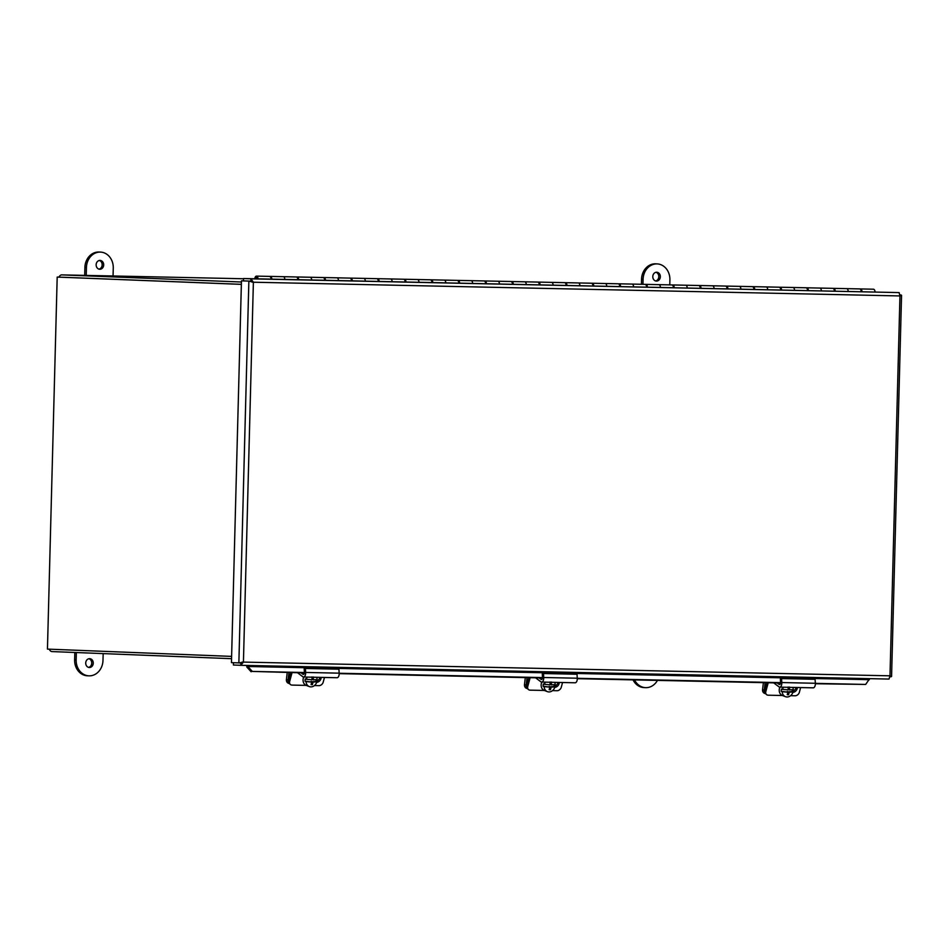 <?xml version="1.0" encoding="UTF-8"?>
<svg xmlns="http://www.w3.org/2000/svg" width="949" height="949" viewBox="0 0 949 949"><rect width="100%" height="100%" fill="white"/><g stroke="black" fill="none" stroke-linecap="round" stroke-linejoin="round"><path stroke-width="1.42" d="M231.615 656.4L47.45 649.104L57.189 277.072L241.354 284.368L61.721 277.215A4.911 2.55 91.2 0 0 61.697 277.215M241.426 282.007L61.78 274.89A7.224 3.76 -88.8 0 0 61.744 274.89A7.224 3.76 -88.8 0 0 58.968 277.108M49.241 649.175A7.224 3.76 -88.8 0 0 51.922 651.572L231.556 658.689M241.354 284.332L57.189 277.072M89.609 658.677A4.413 3.772 -87.7 0 1 89.669 658.677A4.413 3.772 -87.7 0 1 93.263 663.209A4.413 3.772 -87.7 0 1 89.372 667.503A4.413 3.772 -87.7 0 1 89.313 667.503A4.413 3.772 -87.7 0 1 85.718 662.983A4.413 3.772 -87.7 0 1 89.609 658.677M88.898 658.748A4.413 3.772 -87.7 0 1 91.733 663.185A4.413 3.772 -87.7 0 1 88.554 667.384M100.036 260.429A4.413 3.772 -87.7 0 1 100.096 260.429A4.413 3.772 -87.7 0 1 103.69 264.949A4.413 3.772 -87.7 0 1 99.811 269.255A4.413 3.772 -87.7 0 1 99.752 269.255A4.413 3.772 -87.7 0 1 96.146 264.724A4.413 3.772 -87.7 0 1 100.036 260.429M99.325 260.489A4.413 3.772 -87.7 0 1 102.16 264.925A4.413 3.772 -87.7 0 1 98.981 269.125M99.147 252.043A15.706 13.416 92.3 0 0 98.933 252.031A15.706 13.416 92.3 0 0 98.732 252.031A15.706 13.416 92.3 0 0 84.9 267.44L84.698 275.376M86.229 275.412L86.43 267.499A15.706 13.416 -87.7 0 1 100.25 252.09A15.706 13.416 -87.7 0 1 100.464 252.09A15.706 13.416 -87.7 0 1 113.263 268.069L113.05 275.981M74.817 652.473L74.627 659.804A15.706 13.416 92.3 0 0 87.415 675.783L88.945 675.842A15.706 13.416 -87.7 0 1 76.157 659.863L76.347 652.532M103.168 653.6L102.978 660.433A15.706 13.416 -87.7 0 1 88.945 675.842M656.684 272.233A4.413 3.772 -87.7 0 1 656.744 272.244A4.413 3.772 -87.7 0 1 660.338 276.764A4.413 3.772 -87.7 0 1 656.447 281.07A4.413 3.772 -87.7 0 1 656.388 281.07A4.413 3.772 -87.7 0 1 652.793 276.539A4.413 3.772 -87.7 0 1 656.684 272.233M655.973 272.304A4.413 3.772 -87.7 0 1 658.808 276.74A4.413 3.772 -87.7 0 1 655.629 280.94M655.795 263.858A15.706 13.416 92.3 0 0 655.581 263.846A15.706 13.416 92.3 0 0 655.379 263.834A15.706 13.416 92.3 0 0 641.548 279.243L641.417 284.285M642.947 284.32L643.078 279.314A15.706 13.416 -87.7 0 1 656.898 263.905A15.706 13.416 -87.7 0 1 657.111 263.905A15.706 13.416 -87.7 0 1 669.899 279.884L669.769 284.89M633.042 679.875A15.706 13.416 92.3 0 0 644.063 687.598L645.593 687.657A15.706 13.416 -87.7 0 1 634.561 679.911M657.443 680.397A15.706 13.416 -87.7 0 1 645.593 687.657M304.404 672.521L252.327 671.418L248.009 666.673L248.294 665.474M869.664 678.654L865.666 684.431L815.357 683.363M248.009 666.673L246.799 666.862A3.31 1.72 91.2 0 1 246.787 666.281A3.31 1.72 91.2 0 1 246.859 665.439M889.996 675.818L891.574 676.459L901.55 295.329L899.949 295.934L899.13 292.589L250.927 278.828L253.383 282.221L248.863 281.129L238.863 662.924L243.43 662.094L240.809 665.308L889.023 679.069L889.996 675.818L243.43 662.094L253.383 282.221L899.949 295.934L889.996 675.818M890.055 676.744L891.075 676.767M900.055 294.925L901.076 294.973L900.055 294.949M899.13 292.589L243.513 278.531L250.927 278.828L250.868 281.153L252.173 282.173L250.844 281.177L241.449 280.833L231.449 662.627L240.856 662.96L242.22 662.046L240.868 662.983L240.809 665.308L233.395 665.012L233.454 662.71M243.513 278.531L243.454 280.857L250.868 281.153M250.844 281.177L241.449 280.833M240.868 662.983L239.658 662.936M339.196 673.256L542.484 677.574M577.277 678.31L780.576 682.628M252.327 671.418L304.38 672.9M339.208 673.636L542.46 677.954M577.289 678.689L780.541 683.007M815.369 683.743L865.666 684.431M246.811 667.028L251.129 671.773M288.971 672.568L288.069 680.136A3.926 3.298 110.9 0 0 289.338 683.494M288.069 680.136L286.408 679.496A3.926 3.298 110.9 0 0 288.354 683.233L289.54 683.695M286.408 679.496L287.227 672.533M527.051 677.622L526.161 685.19A3.926 3.298 110.9 0 0 527.419 688.547M526.161 685.19L524.489 684.549A3.926 3.298 110.9 0 0 526.434 688.286L527.632 688.737M524.489 684.549L525.307 677.586M765.131 682.675L764.242 690.243A3.926 3.298 110.9 0 0 765.511 693.6M764.242 690.243L762.569 689.603A3.926 3.298 110.9 0 0 764.526 693.339L765.713 693.79M762.569 689.603L763.387 682.639M269.884 276.491A3.144 1.637 91.2 0 1 270.287 276.408A3.144 1.637 91.2 0 1 270.311 276.408A3.144 1.637 91.2 0 1 271.853 279.136M283.324 276.681A3.144 1.637 -88.8 0 0 283.3 276.681A3.144 1.637 -88.8 0 0 283.288 276.681A3.144 1.637 91.2 0 1 283.324 276.681A3.144 1.637 91.2 0 1 284.854 279.409A3.144 1.637 -88.8 0 0 283.324 276.681M296.717 277.061A3.144 1.637 91.2 0 1 297.12 276.978A3.144 1.637 91.2 0 1 297.132 276.978A3.144 1.637 91.2 0 1 298.674 279.706M297.12 276.978L310.133 277.25A3.144 1.637 91.2 0 1 310.145 277.25A3.144 1.637 91.2 0 1 311.687 279.979A3.144 1.637 -88.8 0 0 310.145 277.25A3.144 1.637 -88.8 0 0 310.133 277.25A3.144 1.637 -88.8 0 0 310.109 277.25M323.538 277.63A3.144 1.637 91.2 0 1 323.941 277.547A3.144 1.637 91.2 0 1 323.965 277.547A3.144 1.637 91.2 0 1 325.507 280.275M351.521 280.821A3.144 1.637 -88.8 0 0 349.979 278.104A3.144 1.637 -88.8 0 0 349.967 278.104L336.954 277.82A3.144 1.637 -88.8 0 0 336.954 277.82A3.144 1.637 -88.8 0 0 336.942 277.82A3.144 1.637 91.2 0 1 338.508 280.548A3.144 1.637 -88.8 0 0 336.966 277.82A3.144 1.637 91.2 0 1 336.966 277.82L323.941 277.547M350.371 278.199A3.144 1.637 91.2 0 1 350.774 278.116A3.144 1.637 91.2 0 1 350.786 278.116A3.144 1.637 91.2 0 1 352.328 280.845M363.799 278.389A3.144 1.637 -88.8 0 0 363.787 278.389A3.144 1.637 -88.8 0 0 363.764 278.389A3.144 1.637 91.2 0 1 363.799 278.389A3.144 1.637 91.2 0 1 365.341 281.118A3.144 1.637 -88.8 0 0 363.799 278.389M377.192 278.769A3.144 1.637 91.2 0 1 377.595 278.686A3.144 1.637 91.2 0 1 377.619 278.686A3.144 1.637 91.2 0 1 379.149 281.414M377.595 278.686L390.608 278.959A3.144 1.637 91.2 0 1 390.62 278.959A3.144 1.637 91.2 0 1 392.162 281.687A3.144 1.637 -88.8 0 0 390.62 278.959A3.144 1.637 -88.8 0 0 390.608 278.959A3.144 1.637 -88.8 0 0 390.597 278.959M404.025 279.338A3.144 1.637 91.2 0 1 404.428 279.255A3.144 1.637 91.2 0 1 404.44 279.255A3.144 1.637 91.2 0 1 405.982 281.983M431.997 282.529A3.144 1.637 -88.8 0 0 430.466 279.813A3.144 1.637 -88.8 0 0 430.443 279.801L417.43 279.528A3.144 1.637 -88.8 0 0 417.43 279.528A3.144 1.637 -88.8 0 0 417.418 279.528A3.144 1.637 91.2 0 1 418.995 282.256A3.144 1.637 -88.8 0 0 417.453 279.528A3.144 1.637 91.2 0 1 417.453 279.528L404.428 279.255M430.846 279.908A3.144 1.637 91.2 0 1 431.249 279.825A3.144 1.637 91.2 0 1 431.261 279.825A3.144 1.637 91.2 0 1 432.803 282.553M458.83 283.099A3.144 1.637 -88.8 0 0 457.288 280.382L444.262 280.097A3.144 1.637 -88.8 0 0 444.262 280.097A3.144 1.637 -88.8 0 0 444.251 280.097A3.144 1.637 91.2 0 1 445.816 282.826A3.144 1.637 -88.8 0 0 444.274 280.097A3.144 1.637 91.2 0 1 444.274 280.097L431.249 279.825M457.667 280.477A3.144 1.637 91.2 0 1 458.082 280.394A3.144 1.637 91.2 0 1 458.094 280.394A3.144 1.637 91.2 0 1 459.636 283.122M471.107 280.667A3.144 1.637 -88.8 0 0 471.084 280.667A3.144 1.637 -88.8 0 0 471.072 280.667A3.144 1.637 91.2 0 1 471.107 280.667A3.144 1.637 91.2 0 1 472.649 283.395A3.144 1.637 -88.8 0 0 471.107 280.667M484.5 281.046A3.144 1.637 91.2 0 1 484.903 280.963A3.144 1.637 91.2 0 1 484.915 280.963A3.144 1.637 91.2 0 1 486.457 283.692M484.903 280.963L497.917 281.236A3.144 1.637 91.2 0 1 497.928 281.236A3.144 1.637 91.2 0 1 499.471 283.965A3.144 1.637 -88.8 0 0 497.928 281.236A3.144 1.637 -88.8 0 0 497.917 281.236A3.144 1.637 -88.8 0 0 497.893 281.236M511.321 281.616A3.144 1.637 91.2 0 1 511.725 281.533A3.144 1.637 91.2 0 1 511.748 281.533A3.144 1.637 91.2 0 1 513.29 284.261M539.305 284.807A3.144 1.637 -88.8 0 0 537.763 282.078A3.144 1.637 -88.8 0 0 537.751 282.078L524.738 281.806A3.144 1.637 -88.8 0 0 524.738 281.806A3.144 1.637 -88.8 0 0 524.726 281.806A3.144 1.637 91.2 0 1 526.292 284.534A3.144 1.637 -88.8 0 0 524.761 281.806A3.144 1.637 91.2 0 1 524.761 281.806L511.725 281.533M538.154 282.185A3.144 1.637 91.2 0 1 538.558 282.102A3.144 1.637 91.2 0 1 538.569 282.102A3.144 1.637 91.2 0 1 540.111 284.83M551.583 282.375A3.144 1.637 -88.8 0 0 551.571 282.375A3.144 1.637 -88.8 0 0 551.547 282.375A3.144 1.637 91.2 0 1 551.583 282.375A3.144 1.637 91.2 0 1 553.125 285.103A3.144 1.637 -88.8 0 0 551.583 282.375M564.975 282.755A3.144 1.637 91.2 0 1 565.379 282.672A3.144 1.637 91.2 0 1 565.402 282.672A3.144 1.637 91.2 0 1 566.944 285.4M565.379 282.672L578.392 282.944A3.144 1.637 91.2 0 1 578.404 282.944A3.144 1.637 91.2 0 1 579.946 285.673A3.144 1.637 -88.8 0 0 578.404 282.944A3.144 1.637 -88.8 0 0 578.392 282.944A3.144 1.637 -88.8 0 0 578.38 282.944M591.808 283.324A3.144 1.637 91.2 0 1 592.212 283.241A3.144 1.637 91.2 0 1 592.223 283.241A3.144 1.637 91.2 0 1 593.766 285.969M619.792 286.515A3.144 1.637 -88.8 0 0 618.25 283.787A3.144 1.637 -88.8 0 0 618.226 283.787L605.225 283.514A3.144 1.637 -88.8 0 0 605.225 283.514A3.144 1.637 -88.8 0 0 605.201 283.514A3.144 1.637 91.2 0 1 606.779 286.242A3.144 1.637 -88.8 0 0 605.237 283.514A3.144 1.637 91.2 0 1 605.237 283.514L592.212 283.241M618.629 283.893A3.144 1.637 91.2 0 1 619.033 283.81A3.144 1.637 91.2 0 1 619.045 283.81A3.144 1.637 91.2 0 1 620.587 286.539M646.613 287.084A3.144 1.637 -88.8 0 0 645.071 284.356L632.046 284.083A3.144 1.637 -88.8 0 0 632.046 284.083A3.144 1.637 -88.8 0 0 632.034 284.083A3.144 1.637 91.2 0 1 633.6 286.812A3.144 1.637 -88.8 0 0 632.058 284.083A3.144 1.637 91.2 0 1 632.058 284.083L619.033 283.81M645.45 284.463A3.144 1.637 91.2 0 1 645.866 284.38A3.144 1.637 91.2 0 1 645.878 284.38A3.144 1.637 91.2 0 1 647.42 287.108M658.891 284.653A3.144 1.637 -88.8 0 0 658.867 284.653A3.144 1.637 -88.8 0 0 658.855 284.653A3.144 1.637 91.2 0 1 658.891 284.653A3.144 1.637 91.2 0 1 660.433 287.381A3.144 1.637 -88.8 0 0 658.891 284.653M672.283 285.032A3.144 1.637 91.2 0 1 672.687 284.949A3.144 1.637 91.2 0 1 672.699 284.949A3.144 1.637 91.2 0 1 674.241 287.677M700.267 288.223A3.144 1.637 -88.8 0 0 698.725 285.495L685.7 285.222A3.144 1.637 -88.8 0 0 685.7 285.222A3.144 1.637 -88.8 0 0 685.688 285.222A3.144 1.637 91.2 0 1 687.254 287.95A3.144 1.637 -88.8 0 0 685.712 285.222A3.144 1.637 91.2 0 1 685.712 285.222L672.687 284.949M699.105 285.602A3.144 1.637 91.2 0 1 699.508 285.519A3.144 1.637 91.2 0 1 699.532 285.519A3.144 1.637 91.2 0 1 701.074 288.247M727.088 288.793A3.144 1.637 -88.8 0 0 725.546 286.064A3.144 1.637 -88.8 0 0 725.534 286.064L712.521 285.791A3.144 1.637 -88.8 0 0 712.521 285.791A3.144 1.637 -88.8 0 0 712.509 285.791A3.144 1.637 91.2 0 1 714.087 288.52A3.144 1.637 -88.8 0 0 712.545 285.791A3.144 1.637 91.2 0 1 712.545 285.791L699.508 285.519M725.938 286.171A3.144 1.637 91.2 0 1 726.341 286.088A3.144 1.637 91.2 0 1 726.353 286.088A3.144 1.637 91.2 0 1 727.895 288.816M739.366 286.361A3.144 1.637 -88.8 0 0 739.354 286.361A3.144 1.637 -88.8 0 0 739.33 286.361A3.144 1.637 91.2 0 1 739.366 286.361A3.144 1.637 91.2 0 1 740.908 289.089A3.144 1.637 -88.8 0 0 739.366 286.361M752.759 286.74A3.144 1.637 91.2 0 1 753.162 286.657A3.144 1.637 91.2 0 1 753.186 286.657A3.144 1.637 91.2 0 1 754.728 289.386M753.162 286.657L766.175 286.93A3.144 1.637 91.2 0 1 766.187 286.93A3.144 1.637 91.2 0 1 767.729 289.659A3.144 1.637 -88.8 0 0 766.187 286.93A3.144 1.637 -88.8 0 0 766.175 286.93A3.144 1.637 -88.8 0 0 766.163 286.93M779.592 287.31A3.144 1.637 91.2 0 1 779.995 287.227A3.144 1.637 91.2 0 1 780.007 287.227A3.144 1.637 91.2 0 1 781.549 289.955M807.575 290.501A3.144 1.637 -88.8 0 0 806.033 287.772A3.144 1.637 -88.8 0 0 806.009 287.772L793.008 287.5A3.144 1.637 -88.8 0 0 793.008 287.5A3.144 1.637 -88.8 0 0 792.984 287.5A3.144 1.637 91.2 0 1 794.562 290.228A3.144 1.637 -88.8 0 0 793.02 287.5A3.144 1.637 91.2 0 1 793.02 287.5L779.995 287.227M806.413 287.879A3.144 1.637 91.2 0 1 806.816 287.796A3.144 1.637 91.2 0 1 806.84 287.796A3.144 1.637 91.2 0 1 808.37 290.524M834.396 291.07A3.144 1.637 -88.8 0 0 832.854 288.342L819.829 288.069A3.144 1.637 -88.8 0 0 819.829 288.069A3.144 1.637 -88.8 0 0 819.817 288.069A3.144 1.637 91.2 0 1 821.383 290.797A3.144 1.637 -88.8 0 0 819.841 288.069A3.144 1.637 91.2 0 1 819.841 288.069L806.816 287.796M833.246 288.449A3.144 1.637 91.2 0 1 833.649 288.366A3.144 1.637 91.2 0 1 833.661 288.366A3.144 1.637 91.2 0 1 835.203 291.094M846.674 288.638A3.144 1.637 -88.8 0 0 846.65 288.638A3.144 1.637 -88.8 0 0 846.638 288.638A3.144 1.637 91.2 0 1 846.674 288.638A3.144 1.637 91.2 0 1 848.216 291.367A3.144 1.637 -88.8 0 0 846.674 288.638M860.067 289.018A3.144 1.637 91.2 0 1 860.47 288.935A3.144 1.637 91.2 0 1 860.482 288.935A3.144 1.637 91.2 0 1 862.024 291.663M860.47 288.935L873.483 289.208A3.144 1.637 -88.8 0 0 873.483 289.208A3.144 1.637 -88.8 0 0 873.471 289.208A3.144 1.637 -88.8 0 1 875.037 291.936M271.153 279.125A1.827 0.949 -88.8 0 0 270.94 278.306M297.986 279.694A1.827 0.949 -88.8 0 0 297.772 278.876M324.807 280.263A1.827 0.949 -88.8 0 0 324.594 279.445M351.64 280.833A1.827 0.949 -88.8 0 0 351.427 280.014M378.461 281.402A1.827 0.949 -88.8 0 0 378.248 280.584M405.282 281.972A1.827 0.949 -88.8 0 0 405.069 281.153M432.115 282.541A1.827 0.949 -88.8 0 0 431.902 281.723M458.936 283.11A1.827 0.949 -88.8 0 0 458.723 282.292M485.769 283.68A1.827 0.949 -88.8 0 0 485.556 282.861M512.59 284.249A1.827 0.949 -88.8 0 0 512.377 283.431M539.423 284.819A1.827 0.949 -88.8 0 0 539.21 284M566.245 285.388A1.827 0.949 -88.8 0 0 566.031 284.57M593.066 285.957A1.827 0.949 -88.8 0 0 592.864 285.139M619.899 286.527A1.827 0.949 -88.8 0 0 619.685 285.708M646.72 287.096A1.827 0.949 -88.8 0 0 646.506 286.278M673.553 287.666A1.827 0.949 -88.8 0 0 673.339 286.847M700.374 288.235A1.827 0.949 -88.8 0 0 700.16 287.417M727.207 288.804A1.827 0.949 -88.8 0 0 726.993 287.986M754.028 289.374A1.827 0.949 -88.8 0 0 753.814 288.555M780.861 289.931A1.827 0.949 -88.8 0 0 780.647 289.125M807.682 290.501A1.827 0.949 -88.8 0 0 807.469 289.694M834.503 291.07A1.827 0.949 -88.8 0 0 834.29 290.264M861.336 291.64A1.827 0.949 -88.8 0 0 861.123 290.833M861.229 291.64A3.144 1.637 -88.8 0 0 859.687 288.911A3.144 1.637 -88.8 0 0 859.664 288.911A3.144 1.637 -88.8 0 0 859.652 288.911L833.649 288.366M780.742 289.931A3.144 1.637 -88.8 0 0 779.2 287.203A3.144 1.637 -88.8 0 0 779.188 287.203A3.144 1.637 -88.8 0 0 779.176 287.203L766.175 286.93M753.921 289.362A3.144 1.637 -88.8 0 0 752.379 286.634A3.144 1.637 -88.8 0 0 752.355 286.634A3.144 1.637 -88.8 0 0 752.343 286.634M673.434 287.654A3.144 1.637 -88.8 0 0 671.892 284.925A3.144 1.637 -88.8 0 0 671.88 284.925A3.144 1.637 -88.8 0 0 671.868 284.925L645.866 284.38M592.959 285.946A3.144 1.637 -88.8 0 0 591.417 283.217A3.144 1.637 -88.8 0 0 591.405 283.217A3.144 1.637 -88.8 0 0 591.393 283.217L578.392 282.944M566.138 285.376A3.144 1.637 -88.8 0 0 564.596 282.648A3.144 1.637 -88.8 0 0 564.572 282.648A3.144 1.637 -88.8 0 0 564.56 282.648M512.484 284.237A3.144 1.637 -88.8 0 0 510.942 281.521A3.144 1.637 -88.8 0 0 510.93 281.509A3.144 1.637 -88.8 0 0 510.906 281.509L497.917 281.236M485.651 283.668A3.144 1.637 -88.8 0 0 484.109 280.951A3.144 1.637 -88.8 0 0 484.097 280.94A3.144 1.637 -88.8 0 0 484.085 280.94L458.082 280.394M405.176 281.96A3.144 1.637 -88.8 0 0 403.633 279.243A3.144 1.637 -88.8 0 0 403.622 279.231A3.144 1.637 -88.8 0 0 403.598 279.231L390.608 278.959M378.354 281.39A3.144 1.637 -88.8 0 0 376.812 278.674A3.144 1.637 -88.8 0 0 376.789 278.674A3.144 1.637 -88.8 0 0 376.777 278.662M324.7 280.252A3.144 1.637 -88.8 0 0 323.158 277.535A3.144 1.637 -88.8 0 0 323.135 277.535A3.144 1.637 -88.8 0 0 323.123 277.535L310.133 277.25M297.867 279.682A3.144 1.637 -88.8 0 0 296.325 276.966A3.144 1.637 -88.8 0 0 296.313 276.966A3.144 1.637 -88.8 0 0 296.302 276.966L270.287 276.408M271.046 279.113A3.144 1.637 -88.8 0 0 269.504 276.396A3.144 1.637 -88.8 0 0 269.492 276.396A3.144 1.637 -88.8 0 0 269.469 276.396M254.807 278.769A3.144 1.637 91.2 0 1 256.479 276.112A3.144 1.637 91.2 0 1 258.033 278.84M255.495 278.792A1.827 0.949 91.2 0 1 256.444 277.428A1.827 0.949 91.2 0 1 257.345 278.828M256.479 276.112A3.144 1.637 91.2 0 1 256.491 276.112L269.492 276.396M255.637 278.792A1.566 0.819 91.2 0 1 256.444 277.689A1.566 0.819 91.2 0 1 257.203 278.828M316.634 677.289A6.429 5.397 -69.1 0 1 317.12 679.52L313.324 679.781L313.324 676.957M316.112 679.662A6.429 5.397 -69.1 0 1 315.839 681.441L316.847 681.833A6.429 5.397 -69.1 0 1 310.845 686.874A6.429 5.397 -69.1 0 1 309.291 686.566A6.429 5.397 -69.1 0 1 306.053 681.607L305.044 681.216A6.429 5.397 -69.1 0 1 305.317 678.903L306.325 679.294A6.429 5.397 -69.1 0 1 307.346 677.088M309.291 686.566L306.302 685.427A6.429 5.397 -69.1 0 1 303.763 677.017M316.847 681.833L313.051 682.082L312.423 684.656L311.082 684.632L311.711 682.058L306.053 681.607M311.711 682.058L305.044 681.216M315.839 681.441L311.058 681.809M306.325 679.294L311.984 679.745L311.984 676.934M311.106 681.346L313.051 682.082M312.423 684.656L311.213 684.205M312.007 679.27L313.324 679.781M301.011 672.829L302.98 674.312A1.981 1.032 -88.8 0 0 303.336 674.442A1.981 1.032 -88.8 0 0 304.404 672.165L304.178 668.831L305.4 668.476L305.649 672.45A3.962 2.052 91.2 0 1 303.526 677.017A3.962 2.052 91.2 0 1 302.814 676.744L297.523 672.758M292.055 672.639L289.659 681.501A3.926 3.025 133.8 0 0 290.287 684.407A3.926 3.025 133.8 0 0 292.055 685.095L306.23 685.392M289.659 681.501L288.567 680.469L290.702 672.604M303.526 677.017L337.061 677.728A3.962 2.052 -88.8 0 0 339.184 673.161L305.649 672.45M324.475 677.456L323.182 682.212A3.926 3.025 133.8 0 1 318.876 685.664L314.427 685.569M305.4 668.476L338.923 669.187L339.184 673.161M321.142 677.384A4.176 3.215 -46.2 0 1 316.705 682.295M288.567 680.469A3.926 3.025 133.8 0 0 289.208 683.363L290.287 684.407M315.898 681.228A4.176 3.215 133.8 0 0 319.979 677.361M554.714 682.343A6.429 5.397 -69.1 0 1 555.212 684.573L551.405 684.834L551.416 682.011M554.204 684.715A6.429 5.397 -69.1 0 1 553.919 686.495L554.94 686.886A6.429 5.397 -69.1 0 1 548.925 691.928A6.429 5.397 -69.1 0 1 547.371 691.619A6.429 5.397 -69.1 0 1 544.133 686.661L543.125 686.269A6.429 5.397 -69.1 0 1 543.397 683.956L544.406 684.348A6.429 5.397 -69.1 0 1 545.426 682.141M547.371 691.619L544.394 690.481A6.429 5.397 -69.1 0 1 541.843 682.07M554.94 686.886L551.132 687.135L550.503 689.709L549.163 689.686L549.791 687.112L544.133 686.661M549.791 687.112L543.125 686.269M553.919 686.495L549.139 686.862M544.406 684.348L550.064 684.798L550.064 681.987M549.198 686.4L551.132 687.135M550.503 689.709L549.293 689.247M550.088 684.324L551.405 684.834M539.091 677.883L541.06 679.365A1.981 1.032 -88.8 0 0 541.416 679.496A1.981 1.032 -88.8 0 0 542.484 677.218L542.27 673.885L543.48 673.529L543.741 677.503A3.962 2.052 91.2 0 1 541.618 682.07A3.962 2.052 91.2 0 1 540.894 681.797L535.604 677.811M530.135 677.693L527.739 686.554A3.926 3.025 133.8 0 0 528.368 689.46A3.926 3.025 133.8 0 0 530.135 690.148L544.311 690.445M527.739 686.554L526.659 685.522L528.783 677.657M541.618 682.07L575.141 682.782A3.962 2.052 -88.8 0 0 577.277 678.215L543.741 677.503M562.555 682.509L561.274 687.266A3.926 3.025 133.8 0 1 556.968 690.718L552.508 690.623M543.48 673.529L577.016 674.241L577.277 678.215M559.222 682.438A4.176 3.215 -46.2 0 1 554.785 687.349M526.659 685.522A3.926 3.025 133.8 0 0 527.288 688.416L528.368 689.46M553.979 686.281A4.176 3.215 133.8 0 0 558.059 682.414M792.795 687.396A6.429 5.397 -69.1 0 1 793.293 689.626L789.485 689.887L789.497 687.064M792.285 689.769A6.429 5.397 -69.1 0 1 792.012 691.548L793.02 691.94A6.429 5.397 -69.1 0 1 787.006 696.969A6.429 5.397 -69.1 0 1 785.452 696.673A6.429 5.397 -69.1 0 1 782.213 691.702L781.205 691.323A6.429 5.397 -69.1 0 1 781.478 689.01L782.486 689.401A6.429 5.397 -69.1 0 1 783.506 687.195M785.452 696.673L782.474 695.534A6.429 5.397 -69.1 0 1 779.924 687.123M793.02 691.94L789.212 692.189L788.583 694.763L787.243 694.739L787.872 692.165L782.213 691.702M787.872 692.165L781.205 691.323M792.012 691.548L787.219 691.916M782.486 689.401L788.144 689.852L788.156 687.04M787.279 691.453L789.212 692.189M788.583 694.763L787.373 694.3M788.168 689.377L789.485 689.887M777.172 682.936L779.141 684.419A1.981 1.032 -88.8 0 0 779.509 684.549A1.981 1.032 -88.8 0 0 780.564 682.272L780.351 678.938L781.561 678.582L781.822 682.556A3.962 2.052 91.2 0 1 779.698 687.123A3.962 2.052 91.2 0 1 778.987 686.851L773.684 682.865M768.227 682.746L765.819 691.607A3.926 3.025 133.8 0 0 766.46 694.514A3.926 3.025 133.8 0 0 768.216 695.202L782.403 695.498M765.819 691.607L764.74 690.575L766.863 682.711M779.698 687.123L813.234 687.835A3.962 2.052 -88.8 0 0 815.357 683.268L781.822 682.556M800.648 687.562L799.355 692.319A3.926 3.025 133.8 0 1 795.048 695.771L790.588 695.676M781.561 678.582L815.096 679.294L815.357 683.268M797.302 687.491A4.176 3.215 -46.2 0 1 792.878 692.402M764.74 690.575A3.926 3.025 133.8 0 0 765.38 693.47L766.46 694.514M792.071 691.335A4.176 3.215 133.8 0 0 796.14 687.467M61.78 274.89L243.513 278.757L61.744 274.89M76.157 659.863L74.627 659.804M86.43 267.499L84.9 267.44M643.078 279.314L641.548 279.243M869.379 679.686L247.997 666.506M240.856 665.308L889.011 679.069M302.98 674.312L303.704 674.324M541.06 679.365L541.784 679.377M779.141 684.419L779.864 684.431M98.933 252.031L100.464 252.09M655.581 263.846L657.111 263.905M350.774 278.116L376.789 278.674M538.558 282.102L564.572 282.648M726.341 286.088L752.355 286.634"/></g></svg>
